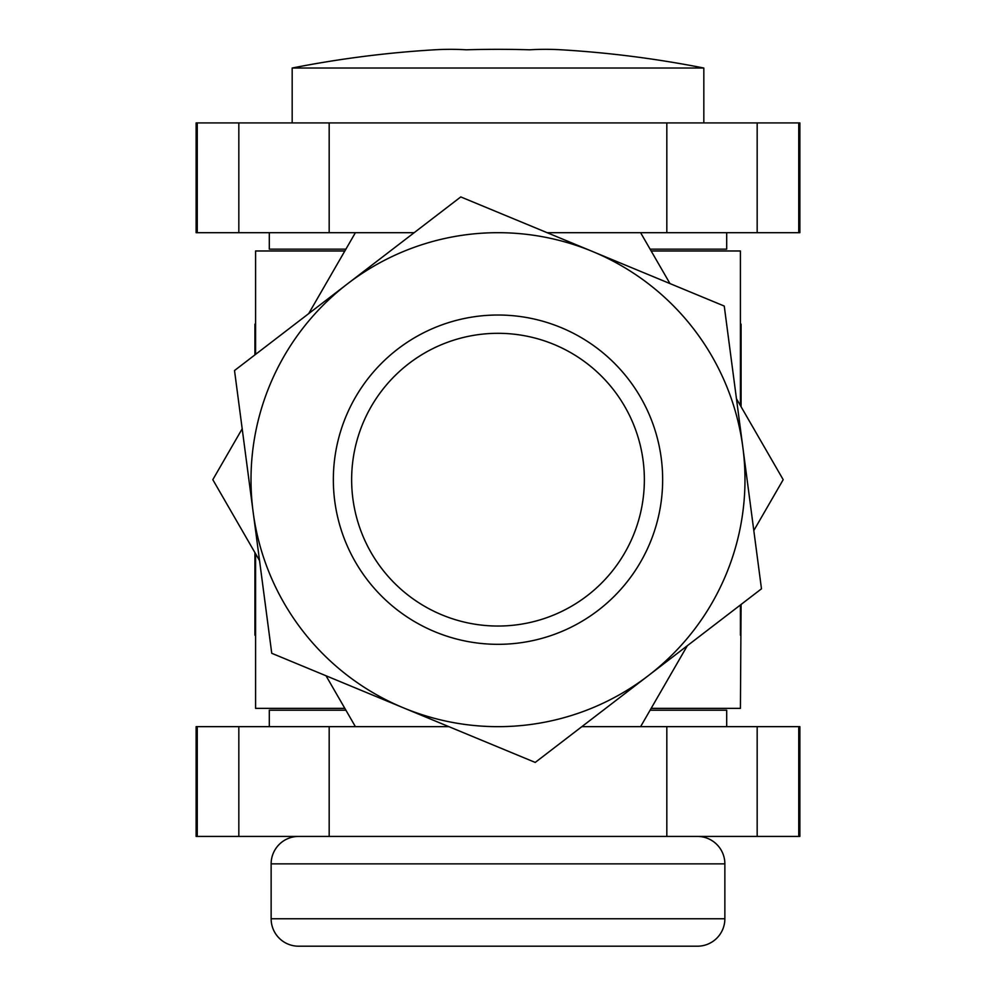 <?xml version="1.0" encoding="UTF-8"?>
<svg xmlns="http://www.w3.org/2000/svg" width="996" height="996" viewBox="0 0 996 996"><rect width="100%" height="100%" fill="white"/><g stroke="black" fill="none" stroke-linecap="round" stroke-linejoin="round"><path stroke-width="1.49" d="M197.245 726.657L197.245 836.428L196.125 836.428L196.125 726.657L448.872 726.657L355.398 726.657L326.028 675.774M687.327 645.707L640.602 726.657L581.838 726.657L799.875 726.657L799.875 836.428L798.755 836.428L798.755 726.657M197.245 836.428L238.828 836.428L238.828 726.657M757.172 726.657L757.172 836.428L798.755 836.428M757.172 836.428L666.822 836.428L666.822 726.657M329.178 726.657L329.178 836.428L666.822 836.428M329.178 836.428L238.828 836.428M197.245 122.919L197.245 232.691L196.125 232.691L196.125 122.919L799.875 122.919L799.875 232.691L798.755 232.691L798.755 122.919M197.245 232.691L238.828 232.691L238.828 122.919M757.172 122.919L757.172 232.691L798.755 232.691M757.172 232.691L666.822 232.691L666.822 122.919M329.178 122.919L329.178 232.691L414.162 232.691L355.398 232.691L308.673 313.64M669.972 283.574L640.602 232.691L547.128 232.691L666.822 232.691M329.178 232.691L238.828 232.691M298.588 836.428A27.44 27.44 0 0 0 271.136 863.868L271.136 918.76L724.864 918.76L724.864 863.868L271.136 863.868M697.412 836.428A27.44 27.44 0 0 1 724.864 863.868M724.864 918.76A27.44 27.44 0 0 1 697.412 946.2L298.588 946.2A27.44 27.44 0 0 1 271.136 918.76M523.099 946.2L511.035 946.2M458.907 946.2L432.837 946.2M568.741 946.2L552.481 946.2M537.093 946.2L529.648 946.2M650.102 710.198L726.694 710.198L726.694 726.657M269.306 726.657L269.306 710.198L345.898 710.198M650.102 249.149L726.694 249.149L726.694 232.691M269.306 232.691L269.306 249.149L345.898 249.149M644.362 479.674A146.362 146.362 0 0 0 498 333.311A146.362 146.362 0 0 0 351.638 479.674A146.362 146.362 0 0 0 498 626.036A146.362 146.362 0 0 0 644.362 479.674M333.349 479.674A164.651 164.651 0 0 1 498 315.022A164.651 164.651 0 0 1 662.651 479.674A164.651 164.651 0 0 1 498 644.325A164.651 164.651 0 0 1 333.349 479.674M651.16 250.98L740.414 250.98L740.414 405.571M651.16 708.368L740.414 708.368L741.086 604.46M740.414 604.983L740.414 635.187M255.586 354.364L255.586 250.98L344.84 250.98M255.586 553.776L255.586 635.187L254.914 635.187L254.914 552.606M255.586 635.187L255.586 708.368L344.84 708.368M740.414 324.161L741.086 324.161L741.086 406.742M255.586 324.161L254.914 324.161L254.914 354.887M703.823 122.919L703.823 68.027L292.177 68.027L292.177 122.919M292.177 68.027A1062.558 1062.558 0 0 1 434.63 49.8A1061.138 530.569 90 0 1 466.315 49.8A1061.138 1061.138 0 0 1 529.685 49.8A1061.138 530.569 -90 0 1 561.37 49.8A1062.558 1062.558 0 0 1 703.823 68.027M742.867 447.441A246.983 246.983 0 0 0 347.641 283.723A246.983 246.983 0 0 0 403.48 707.857A246.983 246.983 0 0 0 648.359 675.624L535.226 762.426L271.746 653.289L234.521 370.537L460.775 196.922L724.254 306.058L761.479 588.81L648.359 675.624A246.983 246.983 0 0 0 711.891 356.182M736.455 398.724L783.192 479.674L753.81 530.557M259.545 560.624L212.808 479.674L242.19 428.79"/></g></svg>
